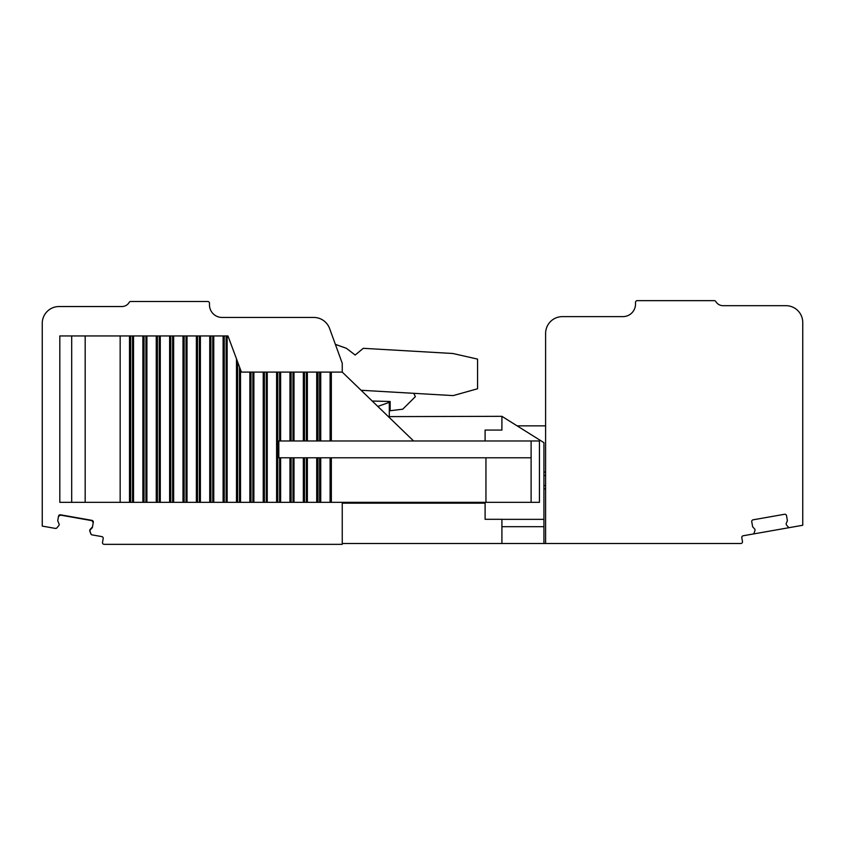<?xml version="1.0" encoding="UTF-8"?>
<svg xmlns="http://www.w3.org/2000/svg" width="845" height="845" viewBox="0 0 845 845"><rect width="100%" height="100%" fill="white"/><g stroke="black" fill="none" stroke-linecap="round" stroke-linejoin="round"><path stroke-width="1.27" d="M361.09 390.274L453.173 395.597L477.562 388.763L477.562 359.104L452.857 353.495L363.276 348.32L355.185 355.037L346.439 348.32L335.391 344.411M92.485 526.879L90.172 529.403A1.679 1.679 0 0 0 89.834 531.114L90.816 533.808A1.679 1.679 0 0 0 92.105 534.896L92.211 534.906A1.679 1.679 0 0 1 90.922 533.829L90.066 531.463A1.679 1.679 0 0 1 90.404 529.752L92.358 527.618L93.299 522.305A1.679 1.679 0 0 0 91.925 520.351L60.481 514.806A1.679 1.679 0 0 0 58.537 516.179L57.809 520.277A1.679 1.679 0 0 0 57.914 521.207L59.034 523.911A1.679 1.679 0 0 1 58.77 525.643L56.932 527.84A1.679 1.679 0 0 1 55.347 528.41L42.25 526.097L42.25 323.339A16.805 16.805 0 0 1 59.055 306.534L121.944 306.534A8.408 8.408 0 0 0 129.222 302.33A1.679 1.679 0 0 1 130.679 301.496L207.796 301.496A1.679 1.679 0 0 1 209.475 303.175L209.475 304.855A12.601 12.601 0 0 0 222.077 317.456L313.601 317.456A16.805 16.805 0 0 1 329.603 328.515L342.246 363.265L342.246 372.085L413.606 440.984M346.439 348.32L335.359 344.348M413.786 393.326L415.36 396.675L402.748 409.191L390.147 410.733L390.147 401.491L372.222 401.026M342.246 502.331L342.246 503.176L485.104 503.176L485.104 502.331L485.104 519.305L501.909 519.305L501.909 543.504L545.606 543.504L545.606 333.426A16.805 16.805 0 0 1 562.411 316.621L622.923 316.621A12.601 12.601 0 0 0 635.524 304.01L635.524 302.33A1.679 1.679 0 0 1 637.204 300.651L714.321 300.651A1.679 1.679 0 0 1 715.778 301.496A8.408 8.408 0 0 0 723.056 305.689L785.945 305.689A16.805 16.805 0 0 1 802.75 322.505L802.75 525.263L789.758 527.555A1.679 1.679 0 0 1 788.184 526.974L786.558 525.051A1.679 1.679 0 0 1 786.294 523.319L787.403 520.657L786.515 515.63A1.679 1.679 0 0 0 784.572 514.267L753.117 519.812A1.679 1.679 0 0 0 751.754 521.756L752.641 526.784L754.596 528.917A1.679 1.679 0 0 1 754.934 530.628L753.74 533.903L743.167 535.772A1.679 1.679 0 0 0 741.804 537.716L742.48 541.539A1.679 1.679 0 0 1 740.822 543.504L545.606 543.504M377.821 406.434L389.302 402.336L389.302 416.617L501.898 416.321L543.927 442.664L543.927 519.348L501.909 519.348L543.927 519.348L543.927 543.504M545.606 485.526L543.927 485.526M543.927 475.439L545.606 475.439M501.909 430.063L485.104 430.063L485.104 440.984L485.104 430.063L501.909 430.063L501.909 416.332M543.927 472.08L545.606 472.08M789.758 527.555L753.74 533.903M545.606 488.885L543.927 488.885M517.119 425.859L545.606 425.859M501.909 526.699L543.927 526.699M501.909 543.504L342.246 543.504L342.246 503.176M342.246 543.504L342.246 544.349L104.178 544.349A1.679 1.679 0 0 1 102.52 542.374L103.196 538.55A1.679 1.679 0 0 0 101.833 536.607L92.211 534.906M60.428 515.101L91.883 520.647L93.246 522.59A1.679 1.679 0 0 0 91.883 520.647L60.428 515.101L58.485 516.464M531.114 502.331L531.114 457.789L278.818 457.789L278.818 440.984L539.437 440.984L539.437 502.331L485.949 502.331L485.949 457.789M531.114 457.789L531.114 440.984M227.136 335.951L227.136 502.331L226.133 502.331L226.133 335.951L227.96 335.951L241.406 372.085L342.246 372.085M331.346 372.085L331.346 440.984M319.642 372.085L319.642 440.984M317.974 372.085L317.974 440.984M227.136 502.331L317.974 502.331L317.974 457.789M319.642 457.789L319.642 502.331L317.974 502.331M319.642 502.331L331.346 502.331L331.346 457.789M485.949 502.331L331.346 502.331M226.133 502.331L224.263 502.331L224.263 335.951L226.133 335.951M132.538 502.331L132.538 335.951L120.159 335.951L120.159 502.331L224.263 502.331M212.76 502.331L212.76 335.951L224.263 335.951M212.76 335.951L209.74 335.951L209.74 502.331M199.388 502.331L199.388 335.951L209.74 335.951M199.388 335.951L196.367 335.951L196.367 502.331M186.016 502.331L186.016 335.951L196.367 335.951M186.016 335.951L182.995 335.951L182.995 502.331M172.644 502.331L172.644 335.951L182.995 335.951M172.644 335.951L169.623 335.951L169.623 502.331M159.282 502.331L159.282 335.951L169.623 335.951M159.282 335.951L156.251 335.951L156.251 502.331M145.91 502.331L145.91 335.951L156.251 335.951M145.91 335.951L142.879 335.951L142.879 502.331M132.538 335.951L142.879 335.951M120.159 335.951L59.815 335.951L59.815 502.331L71.698 502.331L71.698 335.951M120.159 502.331L71.698 502.331M330.089 372.085L330.089 440.984M320.741 372.085L320.741 440.984M316.717 372.085L316.717 440.984M306.365 440.984L306.365 372.085M307.369 372.085L307.369 440.984M304.496 440.984L304.496 372.085M303.344 372.085L303.344 440.984M293.997 372.085L293.997 440.984M292.993 440.984L292.993 372.085M291.124 440.984L291.124 372.085M289.972 372.085L289.972 440.984M280.625 372.085L280.625 440.984M279.621 440.984L279.621 372.085M316.717 457.789L316.717 502.331M307.369 457.789L307.369 502.331M320.741 457.789L320.741 502.331M330.089 457.789L330.089 502.331M277.751 502.331L277.751 372.085M279.621 502.331L279.621 457.789M276.6 372.085L276.6 502.331M267.252 372.085L267.252 502.331M266.249 502.331L266.249 372.085M264.379 502.331L264.379 372.085M263.228 372.085L263.228 502.331M253.88 372.085L253.88 502.331M252.877 502.331L252.877 372.085M251.007 502.331L251.007 372.085M249.856 372.085L249.856 502.331M240.508 369.666L240.508 502.331M236.484 358.84L236.484 502.331M223.112 335.951L223.112 502.331M213.764 335.951L213.764 502.331M210.891 502.331L210.891 335.951M200.392 335.951L200.392 502.331M197.519 502.331L197.519 335.951M187.02 335.951L187.02 502.331M184.147 502.331L184.147 335.951M173.647 335.951L173.647 502.331M170.774 502.331L170.774 335.951M160.275 335.951L160.275 502.331M157.413 502.331L157.413 335.951M146.903 335.951L146.903 502.331M144.041 502.331L144.041 335.951M133.531 335.951L133.531 502.331M130.669 502.331L130.669 335.951M129.507 335.951L129.507 502.331M85.176 502.331L85.176 335.951M237.635 502.331L237.635 361.945M239.505 502.331L239.505 366.973M280.625 457.789L280.625 502.331M289.972 457.789L289.972 502.331M291.124 502.331L291.124 457.789M292.993 502.331L292.993 457.789M293.997 457.789L293.997 502.331M303.344 457.789L303.344 502.331M304.496 502.331L304.496 457.789M306.365 502.331L306.365 457.789"/></g></svg>
